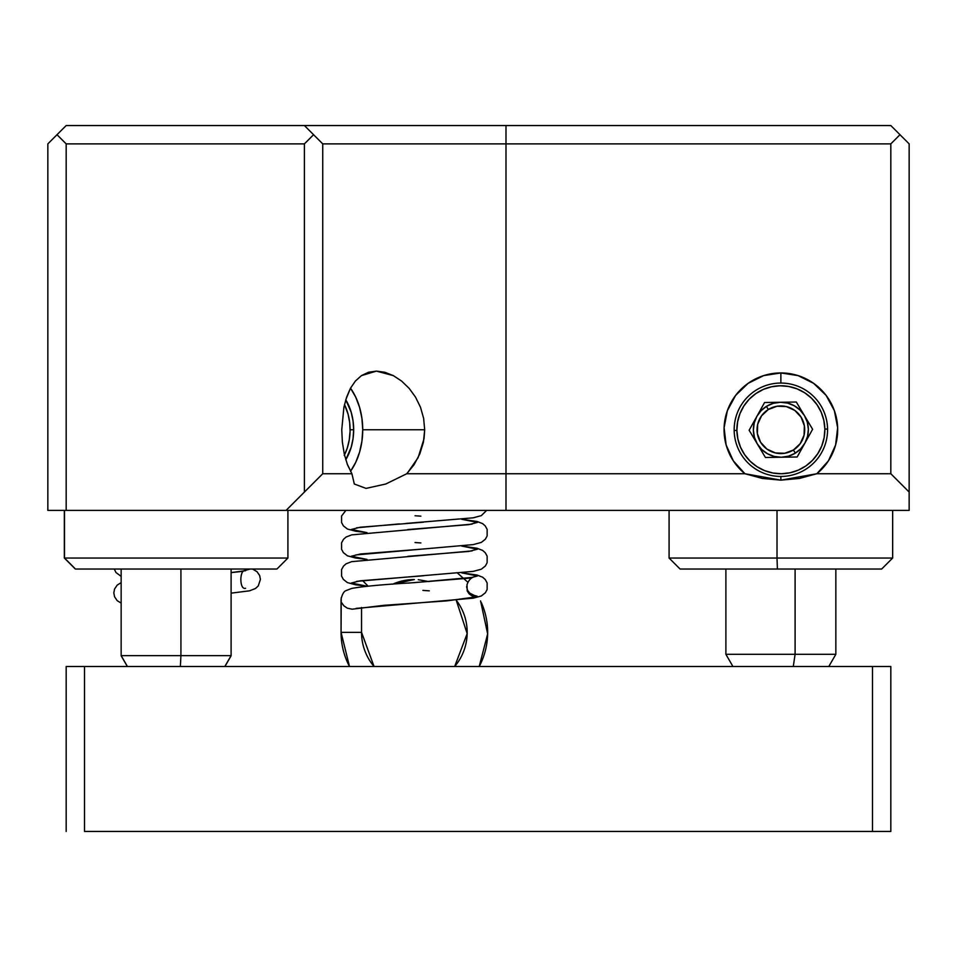 <?xml version="1.0" encoding="UTF-8"?>
<svg xmlns="http://www.w3.org/2000/svg" width="957" height="957" viewBox="0 0 957 957"><rect width="100%" height="100%" fill="white"/><g stroke="black" fill="none" stroke-linecap="round" stroke-linejoin="round"><path stroke-width="1.44" d="M344.221 455.484L347.283 448.032L349.257 439.873L350.071 431.332L349.688 422.719A43.986 31.102 -90 0 1 344.484 454.934M349.688 422.719L348.133 414.381L344.484 404.572A43.986 31.102 -90 0 1 349.688 422.719M66.177 831.454L66.177 666.515L84.503 666.515L84.503 831.454L872.497 831.454L872.497 666.515L890.823 666.515L890.823 831.454L872.497 831.454L890.823 831.454L890.823 666.515L872.497 666.515L872.497 831.454L84.503 831.454L84.503 666.515L872.497 666.515L66.177 666.515L66.177 831.454M349.496 666.515A73.306 73.306 -90 0 1 341.063 632.362L361.543 632.362A52.826 52.826 90 0 0 374.067 666.515A52.826 52.826 -90 0 1 361.543 632.362L361.543 607.48L361.543 632.362L341.063 632.362L341.063 599.596L341.063 632.362A73.306 73.306 90 0 0 349.496 666.515L341.063 632.362L341.23 597.706M368.062 586.103L362.524 580.54L368.062 586.103M475.234 595.888L469.684 593.077L467.59 590.361L466.597 586.725L467.59 590.361L469.684 593.077L472.447 594.931L477.148 596.211M454.659 666.515A52.826 52.826 90 0 0 456.214 600.147A52.826 52.826 -90 0 1 454.659 666.515L467.172 633.618L456.214 600.147M250.124 569.032L241.26 571.52L231.104 572.597L241.26 571.52L250.124 569.032M794.98 453.343L788.389 456.19L781.295 457.243A27.49 27.49 0 0 1 757.274 443.857L754.427 437.277L753.386 430.172L754.212 423.042L756.855 416.379L761.138 410.613A27.49 27.49 0 0 0 757.274 443.857A27.49 27.49 0 0 1 780.457 402.275A27.49 27.49 0 0 1 808.354 429.334L807.529 436.464L804.885 443.139L800.602 448.893L794.98 453.343A27.49 27.49 0 0 0 795.339 453.128L793.413 450.005A23.817 23.817 0 0 1 760.612 442.29A23.817 23.817 0 0 1 768.327 409.5L761.533 415.84L757.681 424.298L757.358 433.593L760.612 442.29L766.952 449.096L775.421 452.948L784.704 453.271L793.413 450.005L800.208 443.665L804.059 435.208L804.382 425.913L801.129 417.216L794.788 410.421L786.331 406.569L777.036 406.247L768.327 409.5L766.401 406.378A27.49 27.49 0 0 0 761.138 410.613L766.76 406.163A27.49 27.49 0 0 0 766.401 406.378L768.327 409.5A23.817 23.817 0 0 1 801.129 417.216A23.817 23.817 0 0 1 793.413 450.005L795.339 453.128A27.49 27.49 0 0 0 808.354 429.334A27.49 27.49 0 0 1 781.295 457.243A27.49 27.49 0 0 0 794.968 453.355M795.1 569.032L795.1 654.313L835.844 654.313L795.1 654.313L793.281 666.515L795.1 654.313L725.896 654.313L795.1 654.313L795.1 569.032M777.012 510.392L47.85 510.392L47.85 143.873L57.013 134.71L66.177 143.873L66.177 510.392L47.85 510.392L47.85 143.873L57.013 134.71L66.177 143.873L304.41 143.873L304.41 492.065L322.736 473.739L322.736 143.873L313.573 134.71L304.41 143.873L313.573 134.71L304.41 125.546L890.823 125.546L899.987 134.71L890.823 143.873L890.823 473.739L909.15 492.065L909.15 143.873L899.987 134.71L909.15 143.873L909.15 492.065L890.823 473.739L816.823 473.739L799.418 478.44L780.876 480.151L780.876 476.454A46.702 46.702 0 0 0 827.566 429.047A46.702 46.702 0 0 0 780.876 383.051L780.876 372.943A56.81 56.81 0 0 1 816.823 473.739L780.876 480.151L762.406 478.452L744.917 473.739A56.81 56.81 0 0 1 780.876 372.943L780.876 383.051A46.702 46.702 0 0 0 734.175 430.471L736.89 430.423A43.986 43.986 0 0 1 780.194 385.779A43.986 43.986 0 0 1 824.85 429.083L827.566 429.047A46.702 46.702 0 0 0 780.876 383.051A46.702 46.702 0 0 0 734.175 430.471A46.702 46.702 0 0 0 780.876 476.454A46.702 46.702 0 0 0 827.566 429.047L824.85 429.083L823.869 420.518L821.238 412.3L817.063 404.763L811.488 398.184L804.741 392.813L797.085 388.865L788.795 386.496L780.194 385.779L771.629 386.76L763.423 389.379L755.886 393.566L749.295 399.129L743.936 405.876L739.988 413.544L737.608 421.834L736.89 430.423L737.871 438.988L740.503 447.206L744.678 454.742L750.252 461.322L756.999 466.693L764.667 470.641L772.945 473.021L781.546 473.727L790.111 472.758L798.317 470.126L805.866 465.951L812.445 460.377L817.804 453.63L821.752 445.962L824.133 437.672L824.85 429.083A43.986 43.986 0 0 1 781.546 473.727A43.986 43.986 0 0 1 736.89 430.423L734.175 430.471A46.702 46.702 0 0 0 780.876 476.454L780.876 480.151L744.917 473.739L505.99 473.739L505.99 510.392L777.012 510.392L777.012 558.039L777.012 510.392L909.15 510.392L909.15 492.065L909.15 510.392L777.012 510.392M680.14 569.032L777.395 569.032L777.012 558.039L777.395 569.032L680.08 569.032L669.087 558.039L777.012 558.039L669.087 558.039L669.087 510.392M350.501 471.322A58.64 41.462 90 0 0 362.727 429.753L424.693 429.753L423.425 442.194L419.8 453.953L414.094 464.647L406.773 473.739L385.755 484.015L366.029 488.393L354.317 484.015L351.913 473.739L347.14 463.846M342.379 442.158L341.757 429.753L343.91 407.203L341.757 429.753L342.379 442.158L344.269 454.001L342.379 442.158M344.341 454.3L347.439 464.647L351.913 473.739L354.317 484.015L366.029 488.393L385.755 484.015L406.773 473.739L505.99 473.739L505.99 510.392L463.092 510.392M353.659 429.753A45.816 32.394 -90 0 1 345.764 459.719L351.183 447.29L353.037 438.689L353.659 429.753L350.095 429.753L353.659 429.753A45.816 32.394 -90 0 0 345.764 399.787L351.183 412.228L353.037 420.817L353.659 429.753M180.921 569.032L180.921 655.629L231.104 655.629L180.921 655.629L180.371 666.515L180.921 655.629L121.156 655.629L180.921 655.629L180.921 569.032M64.346 510.392L64.346 558.039L75.34 569.032L64.346 558.039L64.49 510.392L64.49 558.039L75.471 569.032L276.92 569.032L287.913 558.039L64.49 558.039L287.913 558.039L287.913 510.392M757.286 443.869A27.49 27.49 0 0 0 767.49 453.762L761.736 449.491L757.274 443.857A27.49 27.49 0 0 0 767.49 453.762L774.165 456.417L781.295 457.243M480.57 600.912L487.651 633.869L479.218 666.515A73.306 73.306 90 0 0 481.383 602.695M472.052 595.924L469.193 593.938L472.052 595.924L477.292 596.749L446.716 600.888L415.051 603.137L446.716 600.888L477.292 596.749M466.992 584.739L467.937 582.335L466.992 584.739L467.207 590.947M392.705 584.189A52.826 52.826 -90 0 1 414.357 579.547L392.705 584.189M343.862 605.829L347.415 608.209L352.176 609.202L347.415 608.209L343.862 605.829L341.745 602.802M352.176 609.202L383.661 605.35L415.051 603.137L356.112 608.389M461.693 519.28L477.423 522.426L468.763 524.651L407.849 529.544L468.763 524.651L477.423 522.426L461.693 519.28M461.693 546.064L477.423 549.21L468.763 551.435L407.849 556.328L468.763 551.435L477.423 549.21L461.693 546.064M461.693 572.848L477.423 575.994L468.763 578.219L407.849 583.112L468.763 578.219L477.423 575.994L461.693 572.848M429.298 590.852L422.91 590.397L429.298 590.852M367.021 586.21L351.303 583.028L360.227 580.803L423.544 575.755L360.227 580.803L351.303 583.028L367.021 586.21M367.021 559.426L351.303 556.244L360.227 554.019L423.544 548.971L360.227 554.019L351.303 556.244L367.021 559.426M367.021 532.642L351.303 529.46L360.227 527.235L423.544 522.187L360.227 527.235L351.303 529.46L367.021 532.642M467.231 590.983L469.193 593.938M808.354 429.334A27.49 27.49 0 0 0 794.25 405.744L800.004 410.027L804.466 415.649L807.313 422.24L808.354 429.334M766.76 406.163L773.352 403.316L780.457 402.275A27.49 27.49 0 0 0 766.772 406.163M797.157 456.991L765.421 457.482L749.14 430.243L764.583 402.514L796.32 402.024L812.613 429.274L797.157 456.991L765.421 457.482L749.14 430.243L764.583 402.514L796.32 402.024L812.613 429.274L797.157 456.991M780.457 402.275L787.575 403.1L794.25 405.744M287.77 510.392L286.083 510.392L304.41 492.065L286.083 510.392L66.177 510.392L66.177 143.873L304.41 143.873L304.41 492.065L322.736 473.739L351.913 473.739L322.736 473.739L322.736 143.873L304.41 125.546L66.177 125.546L57.013 134.71L66.177 125.546L304.41 125.546M75.471 569.032L276.788 569.032M505.99 143.873L505.99 125.546L505.99 143.873L322.736 143.873L890.823 143.873L505.99 143.873L505.99 473.739L505.99 143.873M466.657 125.546L890.823 125.546L899.987 134.71L890.823 143.873L890.823 473.739L816.823 473.739L828.439 460.807L835.605 444.981L837.65 427.731L834.372 410.661L826.106 395.385L813.606 383.326L798.042 375.599L780.876 372.943L763.698 375.599L748.135 383.326L735.634 395.385L727.368 410.661L724.102 427.731L726.136 444.981L733.301 460.807L744.917 473.739L406.773 473.739M350.585 471.215L355.741 462.339L359.569 452.194L361.925 441.189L362.727 429.753L361.925 418.317L359.569 407.311L355.741 397.179L350.585 388.291M345.752 399.811L350.453 388.291L355.394 381.042L361.459 375.611L376.4 371.113L393.315 375.611L401.557 381.03L409.094 388.291L415.517 397.107L420.482 407.239L423.616 418.245L424.693 429.753L362.727 429.753A58.64 41.462 90 0 0 350.501 388.183M393.315 375.611L384.822 372.261L376.4 371.113L368.541 372.249L361.459 375.611L355.394 381.042L350.453 388.291L346.613 397.143L343.91 407.203M415.517 397.107L409.094 388.291L401.557 381.03M407.287 473.201L418.077 457.733L424.035 438.761L424.693 429.753L423.616 418.245L420.482 407.239M892.654 510.392L892.654 558.039L777.012 558.039L892.654 558.039L881.66 569.032L777.395 569.032L881.6 569.032M776.45 402.622L777.718 402.442M786.522 402.849L787.168 402.993M796.93 407.443L797.959 408.22M807.768 435.411L807.624 436.045M803.186 445.806L802.409 446.835M785.302 456.884L784.022 457.063M775.218 456.656L774.572 456.513M764.822 452.063L763.794 451.285M753.972 424.095L754.116 423.461M758.554 413.699L759.332 412.67M817.804 453.63L812.445 460.377M756.999 466.693L750.252 461.322M743.936 405.876L749.295 399.129M804.741 392.813L811.488 398.184M418.293 579.691L429.011 581.617M121.156 603.137L117.161 600.625L114.553 596.749L113.823 592.873L114.565 589.01L117.173 585.134L121.156 582.622M231.104 593.149L249.61 590.804L255.531 588.471L258.27 585.899L260.424 579.416L259.658 575.552L257.026 571.7L252.552 569.032M121.156 576.353L116.012 572.549L114.242 569.032M231.104 655.784L224.907 666.515M835.844 569.032L835.844 654.313L828.798 666.515M231.104 569.032L231.104 655.629L224.811 666.515M457.673 573.231L467.937 582.335M486.646 510.392L481.287 515.644L473.177 517.821L405.816 523.443M345.872 510.392L341.577 516.014L341.589 522.546L343.372 525.848L347.427 529.03L355.549 531.219L366.878 532.654M415.051 515.751L420.877 516.158M461.836 519.268L477.053 521.469L482.627 523.635L485.247 525.943L487.149 529.4L487.137 535.932L485.355 539.234L481.287 542.428L473.177 544.605L355.825 554.94M472.076 524.137L351.674 534.867L346.099 537.021L343.479 539.341L341.577 542.798L341.589 549.33L343.372 552.632L347.427 555.814L355.549 558.003L366.878 559.438M415.051 542.523L420.877 542.942M461.836 546.052L477.053 548.253L482.627 550.419L485.247 552.727L487.149 556.184L487.137 562.716L485.355 566.018L481.287 569.212L473.177 571.389L356.638 581.354M472.076 550.921L351.674 561.651L346.099 563.805L343.479 566.125L341.577 569.582L341.589 576.114L343.372 579.416L347.427 582.598L355.549 584.775L366.878 586.222M461.836 572.836L477.053 575.037L482.627 577.203L485.247 579.511L487.149 582.969L487.137 589.5L485.355 592.802L481.287 595.996L473.177 598.173L356.16 608.377M467.889 582.514C469.325 579.81 470.988 578.088 472.89 577.334L413.675 582.705C383.805 584.44 363.146 586.342 351.674 588.435L346.099 590.589C344.053 591.187 342.379 593.962 341.087 598.891M399.416 523.898L356.638 527.785M374.067 666.515L361.543 632.362M121.156 569.032L121.156 655.629L127.437 666.515M725.896 569.032L725.896 654.313L732.942 666.515M121.156 655.784L127.353 666.515M231.104 572.573L245.578 570.707C239.358 568.649 239.226 590.337 245.578 588.28"/></g></svg>
